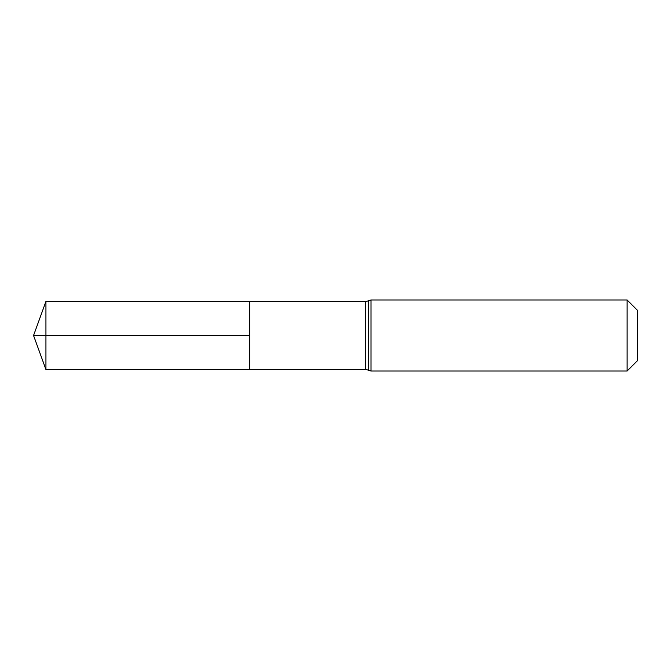 <?xml version="1.0" encoding="UTF-8"?>
<svg xmlns="http://www.w3.org/2000/svg" width="671" height="671" viewBox="0 0 671 671"><rect width="100%" height="100%" fill="white"/><g stroke="black" fill="none" stroke-linecap="round" stroke-linejoin="round"><path stroke-width="1.01" d="M627.117 299.979L637.45 310.304L637.45 360.696L627.117 371.021L627.117 299.979L371.021 299.979L365.636 301.656L365.636 369.344L249.654 369.419L249.654 301.581L249.654 369.419L45.938 369.545L45.938 335.5L249.654 335.5L33.55 335.5L249.654 335.5M365.636 301.656L45.938 301.455L45.938 335.5M368.329 300.818L368.329 370.182L365.636 369.344M371.021 299.979L371.021 371.021L368.329 370.182M627.117 371.021L371.021 371.021M45.938 301.455L33.55 335.5L45.938 369.545"/></g></svg>
